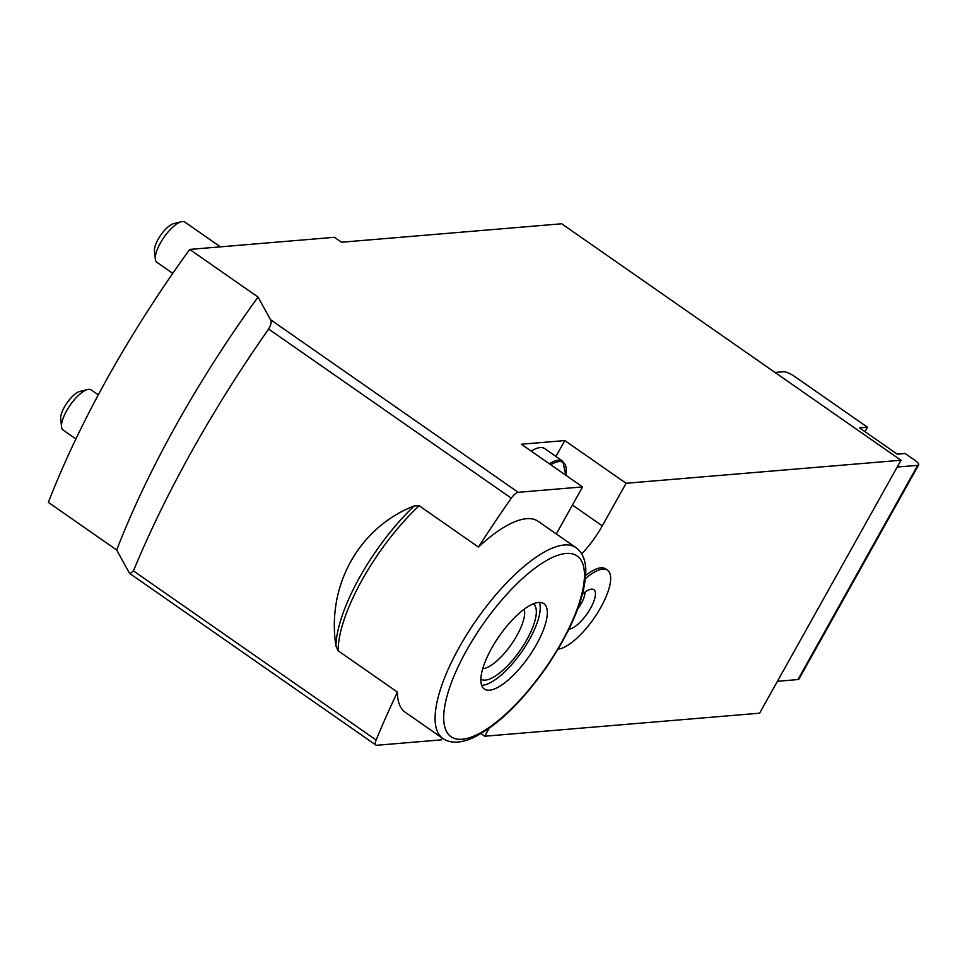 <?xml version="1.0" encoding="UTF-8"?>
<svg xmlns="http://www.w3.org/2000/svg" width="967" height="967" viewBox="0 0 967 967"><rect width="100%" height="100%" fill="white"/><g stroke="black" fill="none" stroke-linecap="round" stroke-linejoin="round"><path stroke-width="1.45" d="M897.183 467.049L917.707 465.332A9.186 2.381 29.2 0 0 918.65 464.885A9.186 2.381 29.2 0 0 914.589 460.074L905.16 453.511L897.255 454.164L859.554 427.897L867.472 427.233L794.427 376.332A9.186 2.381 29.2 0 0 783.403 371.739L775.002 372.44M867.472 427.233L864.981 431.681M481.01 733.639L484.721 736.225L759.615 713.187L900.99 460.244L626.084 483.27L564.825 440.577L521.322 444.228L582.581 486.921L518.191 492.312A9.186 3.179 124.9 0 0 511.301 498.174A505.088 174.846 124.9 0 0 478.46 547.08L419.146 505.753L414.239 505.898C359.555 527.148 326.459 585.156 335.936 646.004A114.529 39.647 -55.1 0 1 414.239 505.898M116.681 549.993A459.18 158.951 -55.1 0 1 258.044 297.05L270.506 319.69C271.715 321.818 271.086 324.936 268.621 329.046A505.088 174.846 124.9 0 0 133.446 570.905L130.001 573.649L129.143 572.645L116.681 549.993L48.35 502.381A459.18 158.951 -55.1 0 1 189.713 249.426L334.449 237.302L341.52 242.233L561.694 223.776L900.99 460.244M335.936 646.004L338.112 650.755L397.413 692.094A505.088 174.846 124.9 0 0 376.127 740.033A9.186 3.179 124.9 0 0 375.897 745.049A9.186 3.179 124.9 0 0 376.828 745.267L441.206 739.864L442.233 738.026M258.044 297.05L189.713 249.426M585.482 578.58A47.443 16.427 -55.1 0 1 607.494 570.204L605.608 568.886A47.443 16.427 124.9 0 0 600.833 567.81A47.443 16.427 124.9 0 0 585.736 575.474M397.413 692.094A116.33 40.263 124.9 0 0 405.173 712.196L442.862 738.474A116.33 40.263 -55.1 0 1 459.277 647.237A116.33 40.263 -55.1 0 1 575.885 547.6L538.184 521.334A116.33 40.263 124.9 0 0 478.46 547.08M489.097 728.381L484.721 736.225M626.084 483.27L602.284 525.867L572.44 505.064M582.581 486.921L558.769 529.505A50.514 17.479 124.9 0 0 556.376 534.002M581.687 553.886A50.514 17.479 124.9 0 0 602.284 525.867M555.952 456.448L564.825 440.577M777.444 681.288L797.968 679.559A9.186 2.381 29.2 0 0 798.923 679.124L918.65 464.885M489.568 690.196A52.037 18.01 -55.1 0 1 484.334 689.012A52.037 18.01 -55.1 0 1 499.31 636.02A52.037 18.01 -55.1 0 1 543.841 603.626A52.037 18.01 -55.1 0 1 532.865 650.573A52.037 18.01 -55.1 0 1 489.568 690.196M539.441 602.405A52.037 18.01 -55.1 0 1 522.361 650.876A52.037 18.01 -55.1 0 1 482.497 685.277A52.037 18.01 -55.1 0 1 481.663 685.313M533.385 603.807A45.92 15.895 -55.1 0 1 523.485 645.315A45.92 15.895 -55.1 0 1 485.386 680.115A45.92 15.895 -55.1 0 1 480.877 679.136M524.235 609.174A37.64 13.03 -55.1 0 1 511.446 644.252A37.64 13.03 -55.1 0 1 482.908 668.681A37.64 13.03 -55.1 0 1 482.751 668.693M607.494 570.204A47.443 16.427 -55.1 0 1 597.546 612.909A47.443 16.427 -55.1 0 1 558.104 649.123M582.485 594.27A23.667 8.195 -55.1 0 1 592.155 589.157A23.667 8.195 -55.1 0 1 590.184 608.92A23.667 8.195 -55.1 0 1 569.2 629.082A23.667 8.195 -55.1 0 1 568.983 629.094M585.011 592.203A18.373 6.358 -55.1 0 1 577.783 608.859M75.909 438.97L63.133 430.061A24.489 8.473 -55.1 0 1 61.55 426.858A24.489 8.473 -55.1 0 1 70.18 405.125A24.489 8.473 -55.1 0 1 87.586 389.508A24.489 8.473 -55.1 0 1 91.14 389.882L98.296 394.874M61.55 426.858L60.679 418.808A17.926 6.201 -55.1 0 1 66.989 402.901A17.926 6.201 -55.1 0 1 79.729 391.478L87.586 389.508M531.173 451.093A44.385 15.363 -55.1 0 1 544.651 448.579L562.818 461.235A44.385 15.363 -55.1 0 0 549.341 463.749M172.779 273.359L156.896 262.287A24.489 8.473 -55.1 0 1 155.324 259.083A24.489 8.473 -55.1 0 1 163.943 237.35A24.489 8.473 -55.1 0 1 181.349 221.733A24.489 8.473 -55.1 0 1 184.902 222.108L220.416 246.863M155.324 259.083L154.442 251.033A17.926 6.201 -55.1 0 1 160.752 235.126A17.926 6.201 -55.1 0 1 173.492 223.703L181.349 221.733M511.301 498.174L268.621 329.046M376.127 740.033L133.446 570.905M518.191 492.312L270.506 319.69M917.707 465.332L797.968 679.559M338.112 650.755A116.33 40.263 -55.1 0 1 362.274 579.632A116.33 40.263 -55.1 0 1 419.146 505.753M466.626 650.295A110.202 38.148 -55.1 0 1 582.799 563.858A110.202 38.148 -55.1 0 1 492.844 724.803A110.202 38.148 -55.1 0 1 466.626 650.295M550.719 464.716A43.612 15.097 -55.1 0 1 565.78 475.22L562.818 461.235M375.897 745.049L129.989 573.661M575.885 547.6C582.158 552.024 585.47 559.567 585.833 570.252C585.337 596.772 572.126 629.239 546.174 667.653C521.443 702.574 497.123 725.927 473.214 737.712C460.522 743.369 450.417 743.623 442.862 738.474"/></g></svg>
